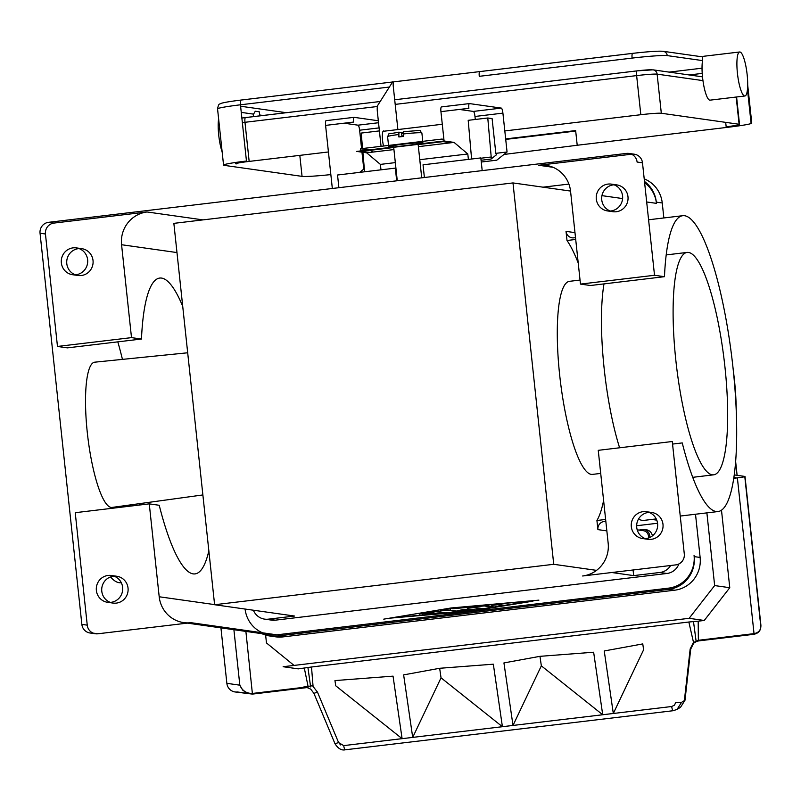 <?xml version="1.0" encoding="UTF-8"?>
<svg xmlns="http://www.w3.org/2000/svg" width="801" height="801" viewBox="0 0 801 801"><rect width="100%" height="100%" fill="white"/><g stroke="black" fill="none" stroke-linecap="round" stroke-linejoin="round"><path stroke-width="1.2" d="M418.112 144.08L418.022 143.249A12.315 0.681 173.9 0 0 403.083 144.17A12.315 0.681 173.9 0 0 393.541 145.862L393.661 146.994M644.485 181.457A29.547 28.816 98.1 0 1 656.309 202.132L656.44 203.354A29.547 28.816 -81.9 0 0 644.615 182.678M663.849 217.952L662.247 202.973A29.547 28.816 -81.9 0 0 644.204 178.853M187.344 623.118L269.597 634.762A29.547 28.816 -81.9 0 0 276.876 634.833L668.535 588.144A29.547 28.816 -81.9 0 0 694.056 555.383L694.187 556.615A29.547 28.816 98.1 0 1 668.665 589.366L277.006 636.064A29.547 28.816 98.1 0 1 269.727 635.984A29.547 28.816 98.1 0 1 261.877 633.661M269.727 635.984L275.674 636.825A29.547 28.816 -81.9 0 0 282.943 636.905L674.612 590.207A29.547 28.816 -81.9 0 0 700.134 557.456L695.508 514.232M570.542 191.069L512.98 182.928L553.731 564.294L596.545 570.362M253.386 610.222A14.778 14.408 -81.9 0 0 268.285 619.173L294.558 616.039L214.608 604.735L173.857 223.359L512.98 182.928M568.9 184.08L542.968 187.174M245.096 609.04A29.547 28.816 -81.9 0 0 262.588 632.82M264.65 619.133L271.669 620.134A14.778 14.408 -81.9 0 0 275.304 620.174L666.973 573.476A14.778 14.408 -81.9 0 0 678.868 563.964M582.647 575.989L675.794 564.885A9.852 9.602 -81.9 0 0 684.294 553.962L672.279 441.511L598.247 450.332L608.169 543.238A29.547 28.816 -81.9 0 1 582.647 575.989M97.852 633.791L92.445 633.02A9.852 9.602 98.1 0 1 90.022 633L95.429 633.761A9.852 9.602 -81.9 0 0 97.852 633.791L190.988 622.687L276.876 634.833M451.233 608.45L538.923 600.139L451.183 607.959L383.749 619.143L451.183 607.959M90.022 633A9.852 9.602 98.1 0 1 81.852 624.38L87.249 625.15A9.852 9.602 -81.9 0 0 93.086 633.11M445.206 612.985L477.506 609.631M482.572 608.83L487.939 607.979M493.476 607.108L498.322 606.337M503.859 605.456L528.42 601.571M393.471 617.601L425.571 614.737M427.714 614.547L441.211 613.346M389.697 618.192L470.708 611.203L532.985 601.161M121.572 244.726A29.547 28.816 -81.9 0 1 147.094 211.975L53.957 223.079A9.852 9.602 -81.9 0 0 45.447 234.002L57.472 346.453L131.504 337.632L121.572 244.726L176.981 252.565M631.258 154.082L626.492 153.412L48.561 222.318L53.957 223.079M631.558 154.213L538.763 165.276L553.04 167.299M45.447 234.002L40.05 233.231A9.852 9.602 98.1 0 1 48.561 222.318M626.492 153.412A9.852 9.602 98.1 0 1 637.095 162.052L642.492 162.813A9.852 9.602 -81.9 0 0 634.322 154.203L628.925 153.442M482.192 170.613L480.83 157.917L423.038 164.816L424.39 177.512M672.55 444.074L682.242 442.923A148.976 31.95 83.2 0 0 718.026 511.549A148.976 31.95 83.2 0 0 732.114 359.839A148.976 31.95 83.2 0 0 682.752 215.699A148.976 31.95 83.2 0 0 664.47 276.685L654.517 275.274L642.492 162.813M675.824 360.15A111.99 24.02 -96.8 0 1 687.128 252.425A111.99 24.02 -96.8 0 1 724.955 367.098A111.99 24.02 -96.8 0 1 713.641 474.823A111.99 24.02 -96.8 0 1 675.824 360.15M619.604 447.789A111.99 24.02 -96.8 0 1 604.174 368.69A111.99 24.02 -96.8 0 1 603.994 283.894M656.239 518.918L643.994 520.38A148.976 31.95 -96.8 0 1 638.537 518.988M664.47 276.685L590.437 285.506L580.475 284.095L570.552 191.199A29.547 28.816 -81.9 0 0 546.032 165.356A29.547 28.816 -81.9 0 0 538.763 165.276M426.182 613.906L433.772 612.505L420.345 613.806L435.794 611.714L445.136 613.035L441.251 613.656L443.864 612.855M427.714 614.537L437.997 613.586L429.506 613.846L425.591 614.928M491.754 605.396L497.731 604.755L503.809 605.616L497.832 606.327L502.527 605.436M452.635 608.72L484.235 605.957L493.496 607.288L487.449 607.969L492.144 607.078M440.2 610.712L446.177 610.072L456.55 611.543L462.708 610.072L474.462 609.401L462.658 609.591L456.5 611.053L446.127 609.581L442.422 609.851M467.273 608.309L473.251 607.679L482.592 609.01L477.516 609.691L481.241 608.81M445.096 612.625L435.744 611.223L432.039 611.493M419.464 613.486L419.364 614.037M423.158 613.806L422.477 614.487M503.759 605.196L497.872 604.294M493.376 606.848L484.375 605.496M450.613 608.55L450.512 609.11M482.472 608.57L473.201 607.188L467.233 607.899M87.249 625.15L75.234 512.69L149.266 503.869L159.199 596.765A29.547 28.816 -81.9 0 0 183.719 622.607A29.547 28.816 -81.9 0 0 190.988 622.687M611.784 572.515L633.681 575.609L659.944 572.475A14.778 14.408 -81.9 0 0 670.637 565.496M553.731 564.294L214.608 604.735M633.681 575.609L633.07 569.972M636.645 525.736L657.551 523.253M652.394 535.879A7.389 7.199 -81.9 0 0 646.317 529.771L643.614 529.391A7.389 7.199 98.1 0 1 649.741 537.491M639.348 530.132A7.389 7.199 98.1 0 1 643.614 529.391M575.518 237.667L573.977 237.847A7.389 7.199 98.1 0 1 566.027 231.369L567.008 240.5A148.976 31.95 -96.8 0 1 578.232 263.048M395.924 168.2L395.334 168.12L396.695 180.806M637.185 529.831L643.433 530.713A6.058 5.907 98.1 0 1 648.339 538.032M603.604 500.475A148.976 31.95 -96.8 0 1 596.925 520.49L597.906 529.621A7.389 7.199 98.1 0 1 604.284 521.431L605.826 521.251M656.77 520.139L651.844 519.438M575.709 239.459L567.008 240.5M596.925 520.49L605.636 519.448M107.604 602.312L113.001 603.073A13.547 13.206 -81.9 0 0 128.04 588.104A13.547 13.206 -81.9 0 0 116.806 576.259L111.399 575.488A13.547 13.206 98.1 0 1 122.633 587.333A13.547 13.206 98.1 0 1 107.604 602.312A13.547 13.206 98.1 0 1 96.37 590.467A13.547 13.206 98.1 0 1 111.399 575.488M114.062 576.159A13.547 13.206 -81.9 0 0 110.348 602.402M79.049 248.58A13.547 13.206 -81.9 0 0 75.334 274.813M72.591 274.723L77.997 275.484A13.547 13.206 -81.9 0 0 93.026 260.515A13.547 13.206 -81.9 0 0 81.792 248.67L76.385 247.899A13.547 13.206 98.1 0 1 87.629 259.744A13.547 13.206 98.1 0 1 72.591 274.723A13.547 13.206 98.1 0 1 61.357 262.878A13.547 13.206 98.1 0 1 76.385 247.899M149.266 503.869L159.229 505.281A148.976 31.95 -96.8 0 0 195.013 573.906A148.976 31.95 -96.8 0 0 208.851 550.788M131.504 337.632L141.467 339.033A148.976 31.95 -96.8 0 1 159.739 278.057A148.976 31.95 -96.8 0 1 182.728 306.393M110.528 576.92A148.976 31.95 83.2 0 0 120.981 582.738L121.291 582.697M139.644 505.01A148.976 31.95 83.2 0 0 139.644 503.629M122.443 359.379A148.976 31.95 83.2 0 0 117.807 341.857M141.467 339.033L67.424 347.864L57.472 346.453M40.05 233.231L81.852 624.38M202.883 494.938L112.06 507.423A73.131 15.69 -96.8 0 1 111.099 507.413A73.131 15.69 -96.8 0 1 87.509 434.462A73.131 15.69 -96.8 0 1 94.748 362.182L187.684 352.78M642.552 538.532L647.959 539.293A13.547 13.206 -81.9 0 0 662.988 524.325A13.547 13.206 -81.9 0 0 651.754 512.48L646.347 511.709A13.547 13.206 98.1 0 1 657.591 523.554A13.547 13.206 98.1 0 1 642.552 538.532A13.547 13.206 98.1 0 1 631.318 526.688A13.547 13.206 98.1 0 1 646.347 511.709M649.01 512.38A13.547 13.206 -81.9 0 0 645.296 538.622M654.517 275.274L580.475 284.095M613.997 184.801A13.547 13.206 -81.9 0 0 610.292 211.033M607.548 210.943L612.945 211.704A13.547 13.206 -81.9 0 0 627.984 196.736A13.547 13.206 -81.9 0 0 616.74 184.891L611.343 184.12A13.547 13.206 98.1 0 1 622.577 195.965A13.547 13.206 98.1 0 1 607.548 210.943A13.547 13.206 98.1 0 1 596.304 199.099A13.547 13.206 98.1 0 1 611.343 184.12M395.334 168.12L337.541 175.008L338.893 187.704M325.586 125.397L353.531 122.072A4.926 1.061 -96.8 0 1 354.032 117.336A4.926 1.061 -96.8 0 1 354.092 117.336L326.147 120.661A4.926 1.061 83.2 0 0 326.087 120.661A4.926 1.061 83.2 0 0 325.586 125.397L332.335 188.485M361.591 148.636L359.619 130.213A4.926 1.061 83.2 0 0 358.017 125.176L344.06 123.204M359.639 172.375L363.774 169.091L361.962 152.16M440.94 111.649L468.875 108.315A4.926 1.061 -96.8 0 1 469.376 103.579A4.926 1.061 -96.8 0 1 469.436 103.579L441.501 106.913A4.926 1.061 83.2 0 0 441.431 106.913A4.926 1.061 83.2 0 0 440.94 111.649L444.074 140.986L356.665 151.409L366.658 152.821L380.395 164.395L380.976 169.822M354.092 117.336L378.322 120.761M379.404 130.903L361.211 133.076L362.563 148.525M419.784 159.699L467.804 153.972L454.067 142.398L444.074 140.986M380.395 164.395L395.334 162.613M366.658 152.821L393.932 149.567M418.382 146.653L454.067 142.398M369.011 149.937L360.64 148.756L441.842 139.074L443.904 139.364M450.963 142.768L442.102 141.517L360.911 151.199L369.762 152.45M373.326 152.03L370.462 150.288A25.852 5.547 83.2 0 0 370.062 150.107M418.092 143.91A17.242 0.951 173.9 0 0 422.918 142.718A17.242 0.951 173.9 0 0 402.002 144.02A17.242 0.951 173.9 0 0 388.645 146.383A17.242 0.951 173.9 0 0 393.611 146.523M403.384 133.957A17.242 0.951 -6.1 0 1 421.877 132.946C417.862 129.301 426.092 130.333 403.634 131.594L403.644 136.4A17.242 0.951 173.9 0 0 401.211 136.681A17.242 0.951 173.9 0 0 398.868 136.971L398.888 132.165L401.541 132.535L398.578 132.896M401.982 136.591L401.541 132.535M398.858 132.165L398.888 132.165A14.778 0.821 -6.1 0 0 398.828 132.175C384.911 134.928 390.297 132.285 387.594 136.611A17.242 0.951 -6.1 0 1 398.608 134.528M401.571 132.816L403.324 132.786M481.081 160.27L491.043 159.079A2.463 0.531 83.2 0 0 491.203 156.996L487.779 117.987L468.195 120.32L471.599 159.019M468.385 159.409L467.804 153.972M475.293 119.479L474.973 116.465A4.926 1.061 83.2 0 0 473.361 111.419L459.404 109.447M469.436 103.579L501.306 108.095A4.926 1.061 -96.8 0 1 502.908 113.131L507.063 152L495.879 153.341M487.779 117.987L492.104 118.598L495.699 152.2A2.463 0.531 83.2 0 0 496.53 154.723A2.463 0.531 83.2 0 0 496.55 154.713L496.51 154.723M360.64 148.756L360.871 150.908M364.365 169.021L363.774 169.091M600.71 473.411L592.49 474.392A97.211 20.856 -96.8 0 1 559.649 374.848A97.211 20.856 -96.8 0 1 569.471 281.331L580.044 280.07M507.063 152L496.77 160.18L481.271 162.022M491.043 159.079L496.55 154.713M733.326 370.763A58.243 12.496 -96.8 0 1 734.337 379.013A78.798 16.901 -96.8 0 1 736.249 411.043M362.893 152.29L364.605 171.774M737.11 475.333L735.638 461.526M733.836 477.726L735.218 477.556L733.896 477.366M684.364 700.635L690.162 648.97L693.356 642.572L698.382 640.309A10.543 10.273 98.1 0 1 699.263 640.169L754.031 633.641L737.381 477.867A9.852 0.551 173.9 0 0 744.8 476.655M699.263 640.169L699.193 640.83L753.961 634.302L754.031 633.641C758.777 632.73 761.06 629.906 760.9 625.15L745.01 476.515A9.852 0.551 173.9 0 0 744.77 476.415L760.449 623.098C761.721 629.266 759.558 633 753.951 634.302L699.193 640.83A9.852 9.602 -81.9 0 0 698.362 640.97L696.169 641.641L698.372 640.97L698.192 621.186L688.84 622.017L311.509 667.003L313.051 686.167M737.381 477.867L733.756 478.297M734.237 474.923L744.77 476.415M760.9 625.15L760.449 623.098M311.509 667.003L298.262 668.865L283.133 666.722L689.12 618.322L714.652 585.571L706.882 512.88M721.491 510.187L729.771 587.704L704.249 620.465L698.192 621.186M714.652 585.571L729.771 587.704M689.12 618.322L704.249 620.465M688.84 622.017L693.686 643.173L696.169 641.641L693.496 621.606M265.622 635.083L266.463 642.943L294.037 665.421M247.419 693.386L242.703 690.122L239.829 685.175C242.302 690.802 246.528 693.556 252.515 693.436L304.69 687.208M307.784 687.518A9.852 9.602 -81.9 0 0 307.194 687.568L252.435 694.097L245.887 631.398M305.992 687.078L303.549 687.048L307.194 687.568L252.445 694.097L235.033 691.954A9.852 9.602 98.1 0 1 226.863 683.333L239.829 685.175L233.902 629.706M252.435 694.097L237.466 691.974A9.852 9.602 98.1 0 1 235.033 691.954M693.686 643.173L696.189 641.621M693.656 643.183L690.692 649.17L684.975 700.264L680.53 707.293L677.095 709.376L681.511 702.367A4.926 0.811 -173.6 0 1 675.794 702.357L674.462 705.16L671.689 706.512L602.712 714.752L593.641 652.224L539.964 656.329L503.939 662.918L513 725.446L502.407 726.707L441.041 677.816L412.705 737.401L402.102 738.672L335.719 685.776L334.958 680.58L393.041 676.144L402.102 738.652L343.719 745.611L338.573 742.557L317.476 692.144L313.912 693.336M690.162 648.97L690.712 649.15L684.995 700.244L681.511 702.367M345.391 749.756A4.926 1.061 -96.8 0 1 345.281 749.806A4.926 1.061 -96.8 0 1 343.719 745.611M335.068 743.678L334.998 743.759C338.142 748.615 341.566 750.627 345.271 749.796L673.251 710.707L677.085 709.386L673.361 710.657A4.926 1.061 -96.8 0 1 673.251 710.707A4.926 1.061 -96.8 0 1 671.689 706.512M307.934 667.573L310.628 686.928M304.32 668.144L308.175 686.837L304.32 668.144M303.549 687.048L312.52 685.746L317.476 692.144M613.306 713.491L643.614 649.771L642.762 643.914L604.244 650.963L613.306 713.471L602.712 714.752L541.346 665.851L539.964 656.329M220.936 627.874L226.863 683.333M541.346 665.851L513 725.446L502.407 726.707L493.336 664.189L439.659 668.284L403.634 674.883L412.705 737.401L402.102 738.672M602.712 714.752L513 725.446M502.407 726.707L412.695 737.391M441.041 677.816L439.659 668.284M661.946 51.284A24.621 1.362 173.9 0 0 632.66 53.367A4.926 1.061 83.2 0 0 632.6 53.367A4.926 1.061 83.2 0 0 632.109 58.103L479.268 76.325A4.926 1.061 -96.8 0 1 479.759 71.589A4.926 1.061 -96.8 0 1 479.819 71.589L393.852 81.842A4.926 1.061 83.2 0 0 393.792 81.842A4.926 1.061 83.2 0 0 393.291 86.578L397.887 129.552M383.529 146.022A9.852 2.113 83.2 0 1 383.068 131.324L442.282 124.265M744.92 95.99A22.158 4.756 83.2 0 0 747.153 74.673A22.158 4.756 83.2 0 0 739.944 51.985A22.158 4.756 83.2 0 0 739.673 51.985A22.158 4.756 83.2 0 0 737.501 73.922A22.158 4.756 83.2 0 0 744.65 95.99A22.158 4.756 83.2 0 0 744.92 95.99L710.046 100.155A22.158 4.756 -96.8 0 1 709.776 100.145A22.158 4.756 -96.8 0 1 703.628 84.826A22.158 4.756 -96.8 0 1 702.547 60.596L702.327 57.932A22.158 4.756 83.2 0 1 703.849 56.25A22.158 4.756 83.2 0 1 704.119 56.26M747.463 89.392L751.038 122.843A29.547 1.642 173.9 0 1 751.759 123.114A29.547 1.642 173.9 0 1 728.86 127.169L577.211 145.251L575.649 130.583L505.671 138.933M503.959 154.463L579.003 145.041M505.721 139.404L575.699 131.064M259.975 115.835A22.158 4.756 83.2 0 0 259.674 114.994L259.264 111.8L255.259 111.229L253.567 114.132A22.158 4.756 83.2 0 0 253.246 116.636M389.366 87.049L240.45 104.801A4.926 1.061 -96.8 0 1 240.941 100.065C220.265 102.638 220.245 103.75 219.844 104.07C219.013 103.729 218.252 105.332 217.552 108.856A29.547 1.642 -6.1 0 1 240.45 104.801L246.458 161.031A29.547 1.642 173.9 0 0 223.559 165.086A29.547 1.642 173.9 0 0 224.28 165.366L302.057 176.37A29.547 1.642 173.9 0 0 330.843 174.588M218.613 118.818A22.158 4.756 83.2 0 0 218.723 135.139A22.158 4.756 83.2 0 0 222.147 151.93M504.81 130.933L640.82 114.713A17.242 0.951 -6.1 0 1 661.316 113.251L739.103 124.265A17.242 0.951 -6.1 0 1 739.523 124.425A17.242 0.951 -6.1 0 1 726.167 126.788L725.686 122.363M236.175 163.534L236.225 163.935A17.242 0.951 -6.1 0 1 235.794 163.774A17.242 0.951 -6.1 0 1 249.161 161.412L328.43 151.96M392.77 81.692L377.772 105.321A7.389 1.582 83.2 0 0 377.401 112.14L381.056 146.323M383.068 131.324A9.852 2.113 -96.8 0 1 383.549 130.964A9.852 2.113 -96.8 0 1 384.1 131.204M662.247 202.973L656.309 202.132M700.134 557.456L694.187 556.615M674.612 590.207L668.665 589.366M282.943 636.905L277.006 636.064M147.094 211.975L202.993 219.885M601.911 195.634L622.607 198.568M646.677 201.972L656.44 203.354M159.199 596.765L214.598 604.605M275.304 620.174L268.285 619.173M666.973 573.476L659.944 572.475M605.866 521.651L604.284 521.431M606.858 530.883L597.906 529.621M574.978 232.63L566.027 231.369M443.003 141.647L418.172 144.601M393.712 147.514L370.462 150.288M403.334 133.276A14.778 0.821 -6.1 0 1 401.641 133.437M501.306 108.095L473.361 111.419M491.203 156.996L480.86 158.228M378.533 122.733L358.017 125.176M502.908 113.131L474.973 116.465M379.083 127.9L359.619 130.213M308.045 687.508L307.214 687.568M252.445 694.097L252.515 693.436M338.493 742.367L340.605 744.93M684.444 700.074L684.995 700.244L680.53 707.293M305.992 687.088L310.708 689.12L313.912 693.346L334.998 743.759L338.573 742.557M403.584 135.86A17.242 0.951 -6.1 0 1 401.922 136.02M632.55 53.387L479.819 71.589M632.109 58.103A29.547 1.642 -6.1 0 1 667.243 55.609L702.547 60.596M479.759 71.589L632.6 53.367C648.55 51.564 658.742 50.884 663.158 51.294A4.926 4.806 98.1 0 1 667.243 55.609M669.155 72.11L702.026 68.195M702.217 73.402L689.23 74.954M728.86 127.169L728.79 126.468M240.6 106.233L286.257 112.691M263.018 115.464L259.674 114.994M253.567 114.132L241.261 112.39M240.941 100.065A4.926 1.061 -96.8 0 1 241.001 100.065L392.57 81.992L240.941 100.065M224.28 165.366L224.2 164.666M302.057 176.37L299.814 155.374M640.82 114.713L636.635 75.604L395.193 104.39M377.401 106.503L244.976 122.293A4.926 1.061 -96.8 0 1 245.476 117.557A4.926 1.061 -96.8 0 1 245.537 117.557L380.205 101.507M249.161 161.412L244.976 122.293A17.242 0.951 173.9 0 0 242.353 122.623M702.958 80.621L657.13 74.143A17.242 0.951 173.9 0 0 636.635 75.604A4.926 1.061 -96.8 0 1 637.135 70.858A4.926 1.061 -96.8 0 1 637.195 70.858A12.315 0.681 -6.1 0 1 651.834 69.817M661.316 113.251L657.13 74.143A4.926 4.806 -81.9 0 0 653.045 69.837L637.135 70.858L394.703 99.765L637.075 70.878M739.103 124.265L736.189 97.031M421.716 177.822L418.142 144.37M397.266 180.746L393.691 147.284M687.128 252.425L666.202 254.918M682.752 215.699L648.58 219.774M718.026 511.549L680.249 516.054M422.768 141.346L421.877 132.946M469.376 103.579L441.431 106.913M354.032 117.336L326.087 120.661M699.193 640.83L698.372 640.97M713.641 474.823L692.725 477.326M388.535 145.422L387.594 136.611M702.867 56.921L663.158 51.294M739.673 51.985L703.849 56.25M751.759 123.114L747.693 85.006M223.559 165.086L217.552 108.856M241.862 118.027L380.205 101.497M653.045 69.837L702.497 76.836M739.523 124.425L736.59 96.991M235.794 163.774L235.654 162.453"/></g></svg>
